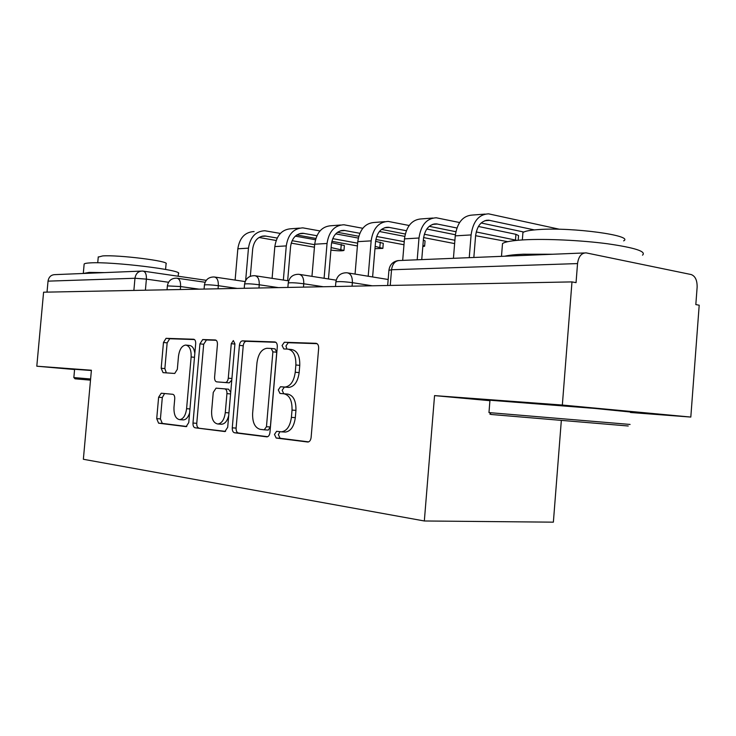 <?xml version="1.0" encoding="UTF-8"?>
<svg xmlns="http://www.w3.org/2000/svg" width="736" height="736" viewBox="0 0 736 736"><rect width="100%" height="100%" fill="white"/><g stroke="black" fill="none" stroke-linecap="round" stroke-linejoin="round"><path stroke-width="1.1" d="M274.473 434.433L276.193 438.04L307.896 442.032C309.654 441.766 310.721 440.238 311.116 437.451L318.651 348.349C318.716 345.35 317.832 343.666 315.992 343.307L284.335 342.258L282.072 345.534L283.802 348.947L287.785 349.103C293.379 350.253 296.074 355.543 295.863 364.973L295.246 372.241C293.949 381.266 290.536 386.207 285.016 387.062L280.48 386.74L278.282 389.933L280.002 393.447L283.976 393.778C289.552 395.168 292.238 400.605 292.026 410.081L291.401 417.367C290.159 426.181 286.847 431.011 281.465 431.839L276.607 431.314L274.473 434.433M279.928 431.701L278.374 434.672L280.103 438.27L308.66 441.876M317.069 343.675L288.218 342.709L285.954 345.966L286.902 349.066M288.586 349.195L291.677 349.536C297.28 350.686 299.975 355.966 299.764 365.378L299.147 372.628C297.859 381.634 294.446 386.556 288.908 387.403L284.372 387.081L282.164 390.273L283.765 393.76M161.239 393.217L158.617 397.247L156.722 418.646L158.59 423.172L186.162 426.641L188.766 422.547L195.684 343.694C195.767 341.035 195.095 339.554 193.651 339.241L166.06 338.33L163.466 342.479L161.184 368.258L163.061 372.646L174.726 373.465L177.33 369.325L178.48 356.307C179.437 349.471 181.82 345.718 185.647 345.055C189.52 345.791 191.351 349.756 191.139 356.969L186.594 408.692C185.674 415.371 183.365 419.023 179.667 419.658C175.665 418.858 173.77 414.754 173.981 407.339L174.736 398.829C174.818 396.198 174.174 394.689 172.794 394.303L161.239 393.217M630.467 412.491L690.81 417.064L562.341 405.048L434.553 395.609L424.332 520.978L83.361 459.273L91.402 370.236L36.8 366.206L43.59 292.192L571.982 281.897L576.049 282.642L577.539 263.58L391.543 269.753L388.921 270.36M562.341 405.048L571.982 281.897M232.272 427.846C232.19 430.652 232.935 432.29 234.508 432.768L266.966 436.862C268.594 436.604 269.588 435.132 269.965 432.437L277.297 346.785C277.371 343.896 276.561 342.286 274.859 341.946L242.411 340.86C240.801 341.127 239.807 342.626 239.412 345.35L232.272 427.846L236.109 428.085C236.026 430.882 236.771 432.52 238.354 432.998L267.674 436.706M224.692 431.526L195.04 427.782C193.586 427.322 192.906 425.748 192.988 423.062L199.934 343.859L202.713 339.544L215.308 339.958C216.807 340.28 217.516 341.798 217.433 344.522L214.59 377.191C214.507 379.914 215.216 381.478 216.724 381.864L225.418 382.527C226.955 382.269 227.902 380.825 228.28 378.175L231.27 343.675L233.34 340.566L234.931 343.813L227.691 427.285L224.894 431.544M690.81 417.064L699.2 305.21L695.824 304.594L697.13 287.178C697.24 280.296 695.253 276.083 691.178 274.546L586.132 252.88C581.403 252.945 578.542 256.505 577.539 263.58M561.329 420.477L553.371 522.164L424.332 520.978M36.8 366.206L74.584 369.527M47.021 292.128L48.033 281.143C48.788 276.883 51.143 274.712 55.09 274.629L140.898 271.115M434.553 395.609L489.918 400.688M284.547 432.032L285.375 432.078C290.766 431.25 294.087 426.438 295.32 417.643L291.401 417.367M283.976 393.778L287.877 394.11C293.462 395.499 296.148 400.918 295.936 410.375L295.32 417.643M275.853 342.286L246.229 341.302C244.619 341.559 243.616 343.05 243.23 345.773L236.109 428.085M264.206 429.815L266.46 426.733L272.881 351.836L271.188 348.45L266.91 348.284C261.528 349.149 258.216 354.007 256.965 362.857L252.623 413.301C252.356 422.427 254.868 427.772 260.158 429.336L264.206 429.815M268.244 430.072L264.362 429.824L268.244 430.072L270.351 426.981L266.46 426.733M271.354 348.468L275.052 348.873L276.745 352.259L270.351 426.981M225.566 431.388L195.04 427.782M216.182 340.29L206.466 339.968L203.679 344.264L196.76 423.301C196.678 425.988 197.358 427.552 198.812 428.012M216.724 381.864L229.227 382.858L231.776 380.116M211.628 411.157C211.425 418.894 213.504 423.172 217.865 424C221.849 423.347 224.324 419.557 225.29 412.62L226.936 393.622C227.019 390.853 226.292 389.27 224.747 388.866L216.053 388.148L213.256 392.426L211.628 411.157M221.094 424.203L221.674 424.24C224.968 423.881 227.314 420.974 228.712 415.536M230.718 392.316L228.556 389.188L224.747 388.866M182.896 419.86L183.411 419.897C186.116 419.658 188.177 417.321 189.612 412.896M194.838 353.363C194.102 348.376 192.28 345.745 189.364 345.451L186.383 345.129M194.488 339.563L169.74 338.735L167.146 342.875L164.864 368.598L166.345 372.876M164.579 393.53L162.306 397.532L160.42 418.885L162.297 423.402L186.788 426.494M469.246 257.674L471.095 234.922C473.055 221.343 478.878 214.314 488.557 213.836L559.535 229.264M453.431 258.318L455.253 235.86C457.212 222.456 463.008 215.519 472.668 215.032L485.116 214.093M534.308 229.908L488.594 220.174C481.381 220.515 477.048 225.731 475.594 235.833L473.837 257.48M523.793 232.033L481.151 222.99M478.4 226.467L515.927 234.315L518.558 235.584L518.19 240.24M475.603 235.713L507.757 241.675M516.902 240.359L476.21 231.95M417.202 259.799L418.996 238.013C420.918 225.014 426.678 218.27 436.273 217.782L459.577 222.53M402.684 260.397L404.469 238.878C406.382 226.035 412.123 219.374 421.682 218.886L432.869 218.04M456.9 227.994L436.319 223.854C429.171 224.204 424.884 229.209 423.448 238.878L421.746 259.615M455.86 231.711L429.244 226.32M423.596 237.59L454.627 243.588M368.193 276.23L371.146 240.865C373.032 228.39 378.718 221.904 388.212 221.416L409.152 225.492M355.056 274.086L357.77 241.656C359.646 229.328 365.314 222.925 374.771 222.428L384.845 221.674M406.318 230.708L388.268 227.24C381.193 227.59 376.952 232.401 375.553 241.684L372.609 276.957M405.26 234.02L381.533 229.411M454.894 240.267L424.313 234.25M426.788 229.025L455.363 234.756M628.24 425.997L491.114 414.478C489.412 414.322 489.394 414.304 491.078 414.432M489.946 400.402L488.971 412.592L630.09 424.442M502.311 246.026L502.504 243.588C505.016 241.758 512.293 240.506 524.336 239.816C545.974 238.648 581.026 240.267 607.393 243.754C634.929 247.71 646.64 251.51 642.51 255.162M504.767 256.22C508.613 255.245 514.758 254.582 523.195 254.214L553.04 254.242M522.772 234.499L522.928 232.558C524.832 231.113 530.214 230.11 539.056 229.54C572.387 227.093 634.506 235.594 623.631 240.865M489.955 400.228L594.642 408.406L630.504 412.022M90.51 380.153L74.998 378.81M91.374 370.512L74.603 369.288L73.848 377.577L90.611 378.994M84.125 264.362L84.152 264.049C84.511 263.479 86.471 263.092 90.022 262.899C111.725 261.335 184.478 270.296 178.397 273.608L178.167 276.23M83.278 273.47L89.157 272.412L104.365 272.605M98.238 257.103L102.626 255.935C118.358 254.674 170.228 261.197 166.078 263.828L165.582 269.431M423.356 240L425.058 240.939L424.644 245.962M422.814 246.597L424.626 246.183L422.924 245.272M324.098 278.272L327.042 243.478C328.891 231.5 334.503 225.262 343.887 224.765L362.774 228.289M311.963 276.359L314.695 244.214C316.526 232.364 322.12 226.2 331.458 225.704L340.556 225.023M359.812 233.294L343.942 230.368C336.95 230.718 332.773 235.345 331.402 244.26L328.468 278.962M403.981 244.738L375.848 239.467M358.754 236.265L337.53 232.291M404.23 241.702L376.657 236.477M379.399 231.5L404.772 236.394M375.59 241.288L383.281 243.322L382.876 248.198M374.974 248.685L382.867 248.382L375.158 246.394M283.351 280.057L286.276 245.907C288.08 234.37 293.609 228.353 302.864 227.866L319.976 230.938M272.099 278.337L274.832 246.588C276.626 235.18 282.136 229.227 291.346 228.74L299.58 228.114M316.894 235.732L302.928 233.257C296.038 233.606 291.916 238.068 290.573 246.652L287.656 280.72M357.411 245.944L331.872 241.316M315.845 238.418L296.82 234.968M357.641 243.184L332.727 238.63M335.726 233.864L358.303 238.068M331.596 242.678L344.384 245.548L343.979 250.277M330.906 250.084C337.668 250.939 342.019 251.05 343.97 250.433L331.117 247.6M245.668 280.416L248.464 248.152C250.24 237.038 255.686 231.233 264.804 230.745L280.361 233.432M235.115 280.085L237.838 248.786C239.596 237.783 245.014 232.042 254.095 231.555M277.178 238.041L264.868 235.943C258.069 236.284 254.012 240.589 252.696 248.869L250.332 276.285M314.438 247.204L291.208 243.128M276.147 240.479L259.044 237.48M314.649 244.683L292.109 240.69M295.338 236.136L315.459 239.761M280.103 438.27L276.193 438.04M168.526 282.265L146.39 279.128L134.964 278.263L48.033 281.143M145.397 290.214L146.39 279.128C146.574 274.261 145.424 271.584 142.94 271.087L142.453 271.05C138.276 271.133 135.783 273.534 134.964 278.263L133.878 290.435M199.171 289.165L180.578 286.552L167.376 285.89M180.32 289.533L180.578 286.552C180.752 281.474 179.501 278.677 176.806 278.162C171.525 278.116 168.378 280.664 167.385 285.816L167.035 289.791M237.24 288.42L218.325 285.697C211.149 284.814 206.522 284.565 204.433 284.952L204.424 285.044M218.049 288.797L218.325 285.697C218.491 280.416 217.12 277.509 214.204 276.975C208.73 276.929 205.473 279.588 204.433 284.952L204.074 289.064M278.493 287.62L259.247 284.777C251.776 283.838 246.891 283.581 244.591 284.004L244.582 284.124M258.971 287.997L259.247 284.777C259.403 279.275 257.904 276.248 254.739 275.687C249.044 275.641 245.658 278.42 244.591 284.004L244.214 288.282M323.316 286.746L303.766 283.765C295.982 282.771 290.812 282.514 288.245 282.983L288.236 283.121M303.48 287.132L303.766 283.765C303.904 278.033 302.257 274.868 298.816 274.289C292.882 274.243 289.358 277.141 288.245 282.983L287.868 287.436M372.214 285.789L352.378 282.661C344.255 281.603 338.753 281.345 335.883 281.87L335.864 282.044M352.084 286.184L352.378 282.661C352.498 276.672 350.686 273.369 346.914 272.762C340.722 272.716 337.042 275.752 335.883 281.87L335.487 286.506M390.246 285.439L391.543 269.753C392.481 263.663 395.26 260.581 399.878 260.507L584.375 252.954M295.936 410.375L292.026 410.081M284.464 387.09L280.572 386.74M288.448 387.394L284.547 387.044M299.147 372.628L295.246 372.241M299.764 365.378L295.863 364.973M243.23 345.773L239.412 345.35M246.284 341.302L242.466 340.869M238.354 432.998L234.508 432.768M276.745 352.259L272.881 351.836M196.76 423.301L192.988 423.062M203.679 344.264L199.934 343.859M206.512 339.968L202.759 339.544M229.108 382.858L225.299 382.518M231.923 378.506L228.28 378.175M234.904 344.08L231.27 343.675M228.942 412.878L225.29 412.62M230.58 393.926L226.936 393.622M189.962 408.931L186.594 408.692M194.488 357.31L191.139 356.969M164.864 368.598L161.184 368.258M167.146 342.875L163.466 342.479M169.786 338.735L166.097 338.33M162.297 423.402L158.59 423.172M160.42 418.885L156.722 418.646M162.306 397.532L158.617 397.247M471.095 234.922L455.253 235.86M489.863 220.349L484.822 220.708M515.476 240.01L515.927 234.315M418.996 238.013L404.469 238.878M437.58 224.029L432.575 224.379M371.146 240.865L357.77 241.656M389.519 227.406L384.56 227.755M327.042 243.478L314.695 244.214M345.184 230.515L340.28 230.865M379.84 247.25L380.264 242.162M286.276 245.907L274.832 246.588M304.152 233.404L299.322 233.744M340.851 249.329L341.265 244.416M248.464 248.152L237.838 248.786M266.073 236.081L261.317 236.412M388.166 279.496L348.11 272.955M336.168 280.177L299.828 274.445M288.668 280.867L255.604 275.825M245.143 281.566L214.949 277.086M205.114 282.256L177.45 278.263M387.67 285.485L388.939 270.121C389.804 264.656 392.95 261.464 398.369 260.544M143.52 271.17L206.255 280.324M285.375 432.078L281.465 431.839M284.372 387.081L280.48 386.74M288.908 387.403L285.016 387.062M246.229 341.302L242.411 340.86M206.466 339.968L202.713 339.544M229.227 382.858L225.418 382.527M221.674 424.24L217.865 424M183.411 419.897L179.667 419.658M169.74 338.735L166.06 338.33M488.594 220.174L486.064 220.349M436.319 223.854L433.808 224.029M388.268 227.24L385.784 227.415M491.114 414.478L489.578 412.648M502.504 243.588L501.483 256.349M522.339 239.936L522.928 232.558M75.008 378.819L73.959 377.586M84.152 264.049L83.297 273.424M97.732 262.789L98.265 256.855M343.942 230.368L341.486 230.543M302.928 233.257L300.509 233.432M264.868 235.943L262.485 236.109"/></g></svg>
